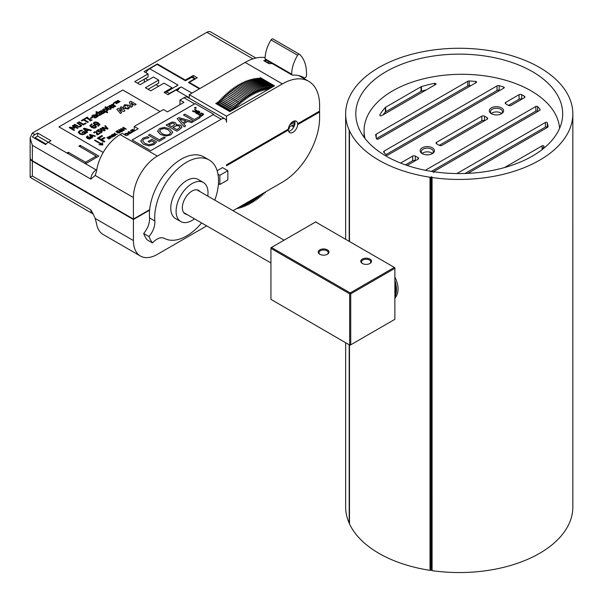 <?xml version="1.0" encoding="UTF-8"?>
<svg xmlns="http://www.w3.org/2000/svg" width="603" height="603" viewBox="0 0 603 603"><rect width="100%" height="100%" fill="white"/><g stroke="black" fill="none" stroke-linecap="round" stroke-linejoin="round"><path stroke-width="0.9" d="M186.945 214.472A13.545 7.816 -60 0 1 185.166 213.884A13.545 7.816 -60 0 1 185.166 198.244A13.545 7.816 -60 0 1 198.711 190.427A13.545 7.816 -60 0 1 200.106 191.671M194.49 218.829A22.567 13.032 -60 0 1 180.772 221.565A22.567 13.032 -60 0 1 177.681 218.316A22.567 13.032 -60 0 1 182.83 192.319A22.567 13.032 -60 0 1 203.347 182.475A22.567 13.032 -60 0 1 207.779 196.103M180.772 221.565L175.458 218.497A22.567 13.032 -60 0 1 172.36 215.241A22.567 13.032 -60 0 1 177.508 189.252A22.567 13.032 -60 0 1 198.025 179.4L203.347 182.475M201.628 222.952A45.135 26.057 120 0 1 164.378 238.358C160.828 236.798 156.855 238.321 152.469 242.919L147.147 239.843A56.795 32.796 120 0 1 143.672 233.512C147.81 228.454 149.763 223.261 149.536 217.932A45.135 26.057 120 0 1 167.664 170.559A45.135 26.057 120 0 1 203.867 156.923L209.188 159.991A45.135 26.057 120 0 0 172.986 173.634A45.135 26.057 120 0 0 154.85 221.007L149.536 217.932M214.789 200.151A45.135 26.057 120 0 0 209.188 159.991M154.85 221.007C155.077 226.336 153.124 231.529 148.994 236.587L143.672 233.512M148.994 236.587A56.795 32.796 120 0 0 152.469 242.919M217.148 170.709L222.53 167.604L227.844 170.672L219.869 175.285L219.869 184.495L227.844 179.89L227.844 170.672M218.437 183.666L219.869 184.495M217.992 174.199L219.869 175.285M319.077 111.706L319.605 112.007L297.663 124.678L297.663 124.218A6.58 3.799 -60 0 1 294.792 130.843A6.58 3.799 -60 0 1 289.719 132.607A6.58 3.799 -60 0 1 288.355 129.592A6.58 3.799 -60 0 1 291.226 122.967A6.58 3.799 -60 0 1 296.299 121.203A6.58 3.799 -60 0 1 297.663 124.218L297.663 123.758L319.605 111.088L319.605 105.404A52.657 30.406 -60 0 0 308.698 81.299L298.915 75.654M288.671 131.356A6.58 3.799 120 0 0 295.003 122.68A6.58 3.799 120 0 0 294.694 120.924M290.442 123.909L292.244 122.869L292.244 122.047M293.932 121.105L293.932 125.997L292.772 126.668L292.244 125.356M289.779 124.904L292.772 123.17L292.772 121.678M292.244 122.869L292.772 123.17M292.772 126.668L292.772 125.047L289.259 127.075L289.259 128.695L288.37 129.208M255.891 58.031L210.643 31.914A7.522 4.342 120 0 0 206.882 32.283L32.351 133.059L30.15 137.929L30.15 177.327L93.201 214.02L90.872 209.836A7.522 4.342 120 0 0 92.425 213.281M213.213 114.623L150.712 150.712L132.095 139.964L194.596 103.874A7.522 4.342 -60 0 1 195.131 103.603L213.748 114.351A7.522 4.342 120 0 0 213.213 114.623L221.195 119.236A7.522 4.342 -60 0 1 224.957 118.859A7.522 4.342 -60 0 1 226.517 122.303L226.517 116.16L189.274 94.663L245.135 62.41A52.657 30.406 -60 0 1 265.124 57.594M226.517 116.16L282.37 83.907A52.657 30.406 -60 0 1 308.698 81.299M272.074 63.481A52.657 30.406 120 0 0 269.601 63.647A52.657 30.406 120 0 0 269.594 63.647A52.657 30.406 120 0 0 269.074 63.714L263.752 60.639A52.657 30.406 -60 0 1 264.272 60.571L269.594 63.647M264.287 60.571A52.657 30.406 -60 0 1 266.752 60.413M206.701 225.884L157.368 254.368A33.851 19.545 -60 0 1 140.439 256.041L103.203 234.544A33.851 19.545 120 0 1 96.54 223.57L95.184 218.467L93.201 214.02M90.872 209.836L32.351 176.053L30.15 177.327M177.403 90.88A7.522 4.342 -60 0 1 181.164 86.907L169.33 93.435L166.669 91.897A1.884 1.085 120 0 0 165.554 93.246M188.611 82.302L194.596 78.842A1.884 1.085 -60 0 1 195.538 78.752A1.884 1.085 -60 0 1 195.545 78.759M199.389 88.829L188.611 82.603M145.888 72.684A7.522 4.342 -60 0 1 149.65 68.712L157.097 64.408L185.423 80.764L191.935 77.305L194.596 78.842M166.669 91.897L177.975 85.061A7.522 4.342 120 0 0 176.317 86.327M144.328 82.227L144.328 79.151M195.538 78.752L192.877 77.214A1.884 1.085 120 0 0 191.935 77.305M168.38 94.445A1.884 1.085 -60 0 1 169.33 93.435M189.274 97.731L175.978 90.058L168.003 94.663L164.008 92.357L171.991 87.752L164.008 83.146L150.712 90.827L145.391 87.752L158.695 80.071L153.373 77.003L140.077 84.684L134.755 81.609L148.052 73.928L144.064 71.629L157.36 63.948L185.287 80.071L193.269 75.465L197.256 77.772L189.282 82.377L199.917 88.52M171.991 87.752L171.991 88.829M189.282 82.377L189.282 82.988M193.269 75.465L193.269 77.44M185.287 80.071L185.287 80.689M157.36 63.948L157.36 64.566M148.052 73.928L148.052 77.003L137.416 83.146M158.695 80.071L158.695 83.146L148.052 89.289M31.303 159.938L30.565 159.049A7.522 4.342 -0 0 0 32.351 160.7L133.421 219.047L149.634 209.693M268.169 62.81L268.659 61.551A1.884 1.085 120 0 0 268.674 61.521M292.086 75.036A1.884 1.085 -60 0 0 292.478 75.119A53.411 30.836 -60 0 1 303.754 77.576A53.411 30.836 -60 0 1 304.206 77.847A1.884 1.085 -60 0 1 304.206 77.847L304.221 77.855A1.884 1.085 -60 0 0 305.638 77.38A1.884 1.085 -60 0 0 306.49 75.526A46.921 27.09 120 0 0 299.578 54.345A1.884 1.085 120 0 0 299.472 54.262A1.884 1.085 120 0 0 297.641 55.265A25.401 14.66 120 0 0 291.694 74.177L265.094 58.823A1.884 1.085 120 0 0 265.486 59.682L292.086 75.036A1.884 1.085 -60 0 1 291.694 74.177M265.094 58.823A25.401 14.66 -60 0 1 271.041 39.904A1.884 1.085 -60 0 1 272.873 38.909A1.884 1.085 -60 0 1 272.986 38.991L299.344 54.21M233.029 210.681L282.37 182.189A52.657 30.406 -60 0 0 319.605 117.691L319.605 112.007M149.589 210.176L133.421 219.507L32.351 161.159A7.522 4.342 180 0 1 30.565 159.509M319.077 111.397L319.077 112.007L297.663 124.376M288.091 129.291L288.091 129.901L226.517 165.456M288.355 130.052L226.517 165.757L226.517 164.838L288.355 129.132L288.091 129.901M261.672 78.661L261.438 79.287M260.813 78.933L260.813 78.171L274.116 86.063M140.439 256.041A33.851 19.545 -60 0 1 133.429 240.552L133.421 219.507M189.274 94.663L189.274 98.259M259.546 78.202L260.413 77.697L274.516 85.837L229.849 111.623L215.753 103.49L218.271 102.035M218.55 101.869L219.718 101.198M220.366 100.822L221.128 100.384M222.1 99.819L222.507 99.585M258.906 78.571L259.433 78.262M260.413 78.699L260.413 77.697M66.933 153.019L68.26 152.25L85.551 162.23L96.186 156.087L78.903 146.107L80.229 145.338L98.847 156.087L85.551 163.767L48.315 142.27A7.522 4.342 120 0 0 45.655 144.63L32.351 136.949A7.522 4.342 -60 0 1 35.012 134.59L37.672 133.059L50.969 140.733L48.315 142.27L37.672 136.127L35.012 137.665L35.042 138.502M179.965 104.643L179.965 100.038L183.96 102.344L167.468 111.864L163.481 109.558L134.22 126.449L138.208 128.756L126.238 135.667L122.251 133.361L120.125 134.59A33.851 19.545 120 0 0 96.54 171.131L95.214 175.42M224.957 118.859L187.721 97.362A7.522 4.342 120 0 0 183.96 97.731L179.965 100.038M103.196 152.461L58.951 126.879L103.211 152.438M96.789 169.564L96.186 169.91A7.522 4.342 120 0 0 90.865 179.121L95.176 175.473L133.421 197.55A33.851 19.545 -60 0 1 157.36 156.087L120.125 134.59M132.117 139.979L195.131 103.603M196.043 107.424L196.043 108.246L196.043 107.455L196.043 108.246L194.671 108.246L194.671 107.424L196.043 107.424L196.043 108.216L194.671 108.216L194.671 107.424M202.231 113.296L199.239 115.052L198.734 114.758L199.178 114.472L197.663 114.095L198.191 113.794L199.601 114.231L201.726 113.002L202.231 113.296L199.239 115.022L198.734 114.728M199.178 114.502L197.663 114.095M200.294 117.555L194.128 121.143L183.485 115L184.902 114.155L194.279 119.567L199.035 116.824L200.294 117.555L194.128 121.113L183.485 114.969M185.634 126.012L184.201 126.871L177.154 118.625L178.895 117.623L193.118 121.693L191.626 122.552L187.684 121.399L183.629 123.743L185.634 126.012L184.201 126.841L177.154 118.625M193.118 121.693L191.626 122.59L187.684 121.429L183.644 123.758M165.26 137.778L159.102 141.366L148.459 135.193L149.876 134.379L159.252 139.798L164.001 137.054L165.26 137.778L159.102 141.336L148.459 135.193M154.549 142.406L151.813 140.823L149.348 142.248L148.104 141.532L151.971 139.27L156.614 141.954L153.991 144.554L148.933 145.873L143.401 144.283L140.748 141.012M156.614 141.984L153.991 144.524L148.933 145.843L143.401 144.253L140.748 141.11L142.964 138.147L147.366 136.662L149.069 137.68L144.027 138.976L142.677 140.778L144.826 143.371L149.031 144.675L152.717 143.846L154.564 142.383L151.813 140.793L149.348 142.218L148.104 141.501M172.692 132.328L170.694 134.899L165.817 136.044L160.451 134.416L157.609 131.115L159.607 128.499L164.476 127.354L169.858 128.982L172.677 132.087M172.677 132.117L170.694 134.929L165.817 136.074L160.451 134.446L157.624 131.341M181.978 127.158L179.784 129.426L176.732 131.19L166.089 125.017L172.134 122.025L175.202 122.522L176.219 123.932L176.038 124.723L180.681 125.107L181.978 127.127L179.784 129.396L176.732 131.16L166.089 125.017M176.219 123.932L176.001 124.708M203.626 114.314L203.219 113.794L203.113 114.864L201.379 116.258L199.676 116.296L200.535 115.768L199.608 115.233L200.95 115.535L202.887 114.329L202.126 113.786L203.219 113.794M203.219 113.831L203.113 114.894L201.485 115.836M201.794 116.017L199.676 116.266M200.505 115.791L199.608 115.233M199.638 111.728L200.015 112.256L199.601 112.806L198.176 112.995L196.616 112.354L196.269 112.791M197.807 113.53L196.239 113.409L195.56 112.753L196.028 112.075L198.078 110.899L199.638 111.698L200.015 112.226L199.601 112.776L196.518 112.384L196.269 112.761L197.807 113.53L197.294 113.824L195.56 112.723L196.028 112.075M196.872 110.598L196.088 111.495L194.535 111.947L193.118 111.6L192.463 110.96L193.028 110.598L193.571 111.321L195.568 111.171L195.817 110.017L194.565 109.746L195.131 109.392L196.872 110.568L196.088 111.465L194.535 111.917L192.463 110.929M196.171 110.492L194.565 109.716M32.351 160.7L32.351 145.338L30.15 137.929M37.672 133.059L37.672 136.127L48.315 142.27M96.186 157.624L96.186 156.087M46.122 144.079L35.012 137.665M221.195 119.236L157.36 156.087M133.421 219.047L133.421 197.55M196.171 110.477L195.817 110.055M199.043 112.527L198.99 111.894L197.844 111.645L198.99 111.864L199.043 112.497L197.015 112.09L197.844 111.615L197.045 112.105M198.99 111.894L199.043 112.497M199.638 111.698L200.015 112.226M202.653 114.012L202.126 113.786M172.27 123.193L173.928 123.487L172.27 123.193L168.734 124.911L172.27 123.155M174.704 124.655L173.928 123.517L174.704 124.625L171.825 126.69L168.712 124.896M180.093 127.029L179.264 126.019L176.747 125.53L179.264 125.989L180.048 127.331L176.935 129.645L173.001 127.376L176.747 125.53M176.747 125.567L173.031 127.391M159.584 131.205L160.843 129.2L164.295 128.477L168.38 129.833L170.747 132.502L169.481 134.19C167.378 135.351 164.86 135.147 161.928 133.565L159.546 130.866M170.747 132.517L168.38 129.864L164.295 128.514L160.843 129.23L159.584 131.235M149.069 137.65L144.027 138.946L142.677 140.763M186.056 120.947L179.475 119.025M179.438 118.979L186.093 120.924L182.807 122.824L179.438 118.979M194.784 108.148L194.784 107.485L195.93 107.485L195.93 108.148L194.784 108.148L194.784 107.485L194.784 108.178M195.93 107.522L195.93 108.148L195.93 107.522L194.784 107.515M195.636 108.02L194.98 107.59L195.636 107.982M195.832 107.711L195.003 108.058L194.98 107.59M195.003 108.058L194.98 107.62L195.003 108.058M133.866 130.21L134.265 129.524L133.866 130.21L132.441 129.389L131.951 129.668L134.22 130.979M133.866 130.24L134.265 129.562L133.866 130.24M134.22 131.009L131.951 129.698M127.55 135.117L127.218 133.655L125.771 133.685L125.793 134.597L125.236 134.861L124.768 134.198L125.379 133.444L127.73 133.369L128.213 135.004M127.55 135.147L127.218 133.685L125.771 133.685L125.793 134.627L125.236 134.861M127.58 134.891L127.61 134.454M125.236 134.891L124.768 134.228M125.771 133.715L125.793 134.627M124.248 130.301L123.841 130.565L120.653 128.688L125.266 128.914L122.763 127.474L123.163 127.241L126.359 129.08L121.738 128.854L124.248 130.301L123.841 130.534L120.653 128.688M126.359 129.08L121.806 128.891M125.198 128.906L122.763 127.474M121.979 131.296L120.035 130.911L119.364 129.796L121.309 130.18L122.19 130.994M121.979 131.326L121.309 130.21L119.364 129.826L119.16 130.203M119.635 131.145L119.047 129.6L121.716 129.947L122.303 131.484L121.248 131.71L119.635 131.175L119.047 129.63M118.648 130.12L119.047 129.6M122.703 130.964L121.248 131.74L119.635 131.175M122.703 130.994L122.303 131.514M115.105 135.577L114.758 134.394L112.859 134.205L114.66 134.085L114.427 133.293L114.902 133.022L115.226 134.115L117.268 134.326L115.309 134.431L115.58 135.306L115.105 135.607L114.758 134.394M115.58 135.306L115.105 135.607M117.268 134.326L115.324 134.461M114.66 134.115L114.427 133.293M114.758 134.424L112.859 134.205M113.387 136.308L113.349 135.449L112.716 135.818L113.206 135.336L113.673 135.683L113.387 136.278L112.557 136.331L112.716 135.788L112.557 136.331M112.716 135.818L112.557 136.361M113.673 135.713L113.387 136.278M112.897 135.185L111.766 135.178L111.171 135.969L111.502 134.929L112.889 134.718L114.887 135.705L113.598 136.504L112.143 136.579L112.799 135.095L111.766 135.147L111.171 135.939L110.944 135.569M111.766 135.178L111.608 135.781M114.887 135.705L113.598 136.534L112.143 136.61L112.045 135.871M111.171 135.969L110.944 135.585M112.143 136.61L112.045 135.909L112.143 136.61M103.965 142.007L97.317 138.17L101.809 135.577L102.593 136.029L98.982 138.117L101.04 139.301L104.161 137.499L104.945 137.951L101.824 139.753L104.847 141.501L103.965 142.037L97.317 138.17M104.847 141.532L103.965 142.037M104.945 137.951L101.854 139.775M102.593 136.029L99.013 138.132M105.389 125.665L108.005 128.756L107.432 129.087L102.073 127.58L102.638 127.248L107.063 128.522L104.854 125.974L105.389 125.665M102.073 127.58L107.432 129.117L108.005 128.756M104.854 126.004L107.025 128.514M103.324 129.155L104.402 129.939L104.229 130.527L103.203 130.625L100.784 129.223L100.965 128.635L101.96 128.537L103.324 129.155M104.229 130.557L104.402 129.969L101.96 128.567L100.965 128.665L100.784 129.253M100.784 129.223L100.965 128.635M104.402 129.969L104.229 130.527M103.867 128.846L105.178 130.142L104.673 130.783L101.319 130.316L100.015 129.019L100.52 128.379L103.867 128.846M105.178 130.142L104.673 130.813L101.319 130.354L100.015 129.019M97.452 133.127L97.43 134.333L99.389 133.203L99.849 133.467L97.392 134.884L96.827 134.559L96.194 132.17L94.844 132.185L94.211 132.954L93.638 132.622L94.422 131.899L96.714 131.846L97.467 133.542M99.849 133.467L97.392 134.921L96.827 134.59L96.194 132.2L94.407 132.585M97.452 133.157L97.43 134.363M94.407 132.615L93.638 132.622M96.827 134.59L96.827 133.482M92.741 135.758L90.322 135.057M90.284 135.012L92.779 135.743L91.55 136.451L90.284 135.012M92.606 137.65L92.071 137.989L89.425 134.876L90.081 134.499L95.417 136.029L93.375 135.916L91.852 136.798L92.606 137.65L92.071 137.959L89.425 134.876M95.417 136.029L94.852 136.384L93.375 135.946L91.875 136.821M90.299 138.607L90.103 137.657L89.138 137.386L90.103 137.627L90.299 138.577L87.993 138.14L89.138 137.386M89.138 137.416L87.993 138.17M90.103 137.657L90.299 138.577M90.623 137.303L91.249 138.147L89.493 139.157L87.578 138.532L86.319 137.115L87.563 135.931L88.076 136.233L86.975 137.085L87.608 137.914L89.169 136.964L90.623 137.303M91.249 138.095L89.493 139.127L87.578 138.562L86.342 137.318M88.076 136.233L86.975 137.1M132.788 103.904L131.695 104.53L131.085 102.857L132.788 103.904L131.1 102.894M131.092 107.251L129.374 102.103L130.828 101.259L136.142 104.334L134.771 105.126L133.723 104.477L132.042 105.45L132.426 106.482L131.092 107.281L129.374 102.103M132.426 106.482L131.092 107.281M136.142 104.334L134.771 105.163L133.723 104.507L132.049 105.472M128.273 107.394L127.738 106.151L126.479 105.276L127.738 106.12L128.273 107.364L127.708 108.178L126.6 108.344L125.341 107.5L124.806 106.226L125.371 105.442L126.479 105.276M126.479 105.306L125.371 105.472L124.806 106.347M129.117 105.321L129.811 106.919L128.364 108.955L123.962 108.299L123.276 106.693L124.708 104.666L129.117 105.321M129.811 106.95L128.364 108.985L123.962 108.329L123.276 106.723M84.895 134.047L82.362 134.703L79.596 133.911L78.269 132.276L79.377 130.859L81.578 130.12L82.43 130.61L79.905 131.258L79.234 132.17L80.312 133.474L82.407 134.122L84.254 133.708L85.174 132.977L83.802 132.185L82.566 132.894L81.948 132.532L83.877 131.424L86.199 132.766L84.895 134.077L82.362 134.74L79.596 133.941L78.269 132.291M86.199 132.766L84.895 134.077M85.159 132.999L83.802 132.215L82.566 132.924L81.948 132.532M82.43 130.64L79.905 131.288L79.234 132.185M118.301 102.714L115.738 101.628L116.281 101.319L118.618 102.013L117.389 100.678L117.924 100.369L120.14 101.651L117.939 100.776L119.228 102.178L118.897 102.374L116.409 101.628L117.954 102.909L115.738 101.628M119.228 102.178L116.522 101.688M120.14 101.651L118 100.837M118.572 102.005L117.389 100.678M111.186 108.834L110.613 109.309L108.389 109.211L105.495 108.005L105.902 107.771L104.869 107.176L105.472 106.829L106.505 107.424L107.62 106.776L108.118 107.07L107.01 107.711L109.505 109.053L110.635 108.517L111.186 108.834L110.613 109.279L108.389 109.241L105.495 108.005M108.118 107.07L107.032 107.726M105.872 107.786L104.869 107.176M104.251 109.271L106.377 109.535L106.739 110.892L105.751 111.231L103.708 110.055L104.251 109.271L103.708 110.085M106.739 110.922L106.377 109.565L104.251 109.301M107.138 110.372L106.739 110.892M106.935 109.135L107.952 110.357L106.241 111.517L107.749 112.384L107.138 112.731L102.224 109.897L103.203 109.761L103.829 108.849L106.935 109.135M107.952 110.357L106.241 111.547M107.749 112.384L107.138 112.761L102.224 109.897M103.475 112.324L102.48 111.721L103.475 112.301L102.955 113.093L101.643 113.13L101.553 112.429L102.48 111.721M102.48 111.751L101.553 112.459L101.643 113.16M101.643 113.13L101.553 112.459M103.98 112.588L103.294 113.537L102.201 113.801L101.063 113.515L100.671 112.527L101.884 111.374L101.093 111.208L99.495 112.271L98.877 111.917L101.168 110.718L104.967 112.459L103.852 113.017M104.967 112.459L103.98 112.618M98.877 111.947L99.495 112.271M101.975 111.457L101.093 111.238L99.495 112.301M103.852 113.047L102.201 113.831L101.063 113.545L100.671 112.557M100 114.344L97.927 113.115L100.008 114.314L99.472 115.083L97.317 114.819L96.955 113.462L97.927 113.115M97.927 113.145L96.555 113.99M96.555 113.975L96.955 113.462M101.485 114.472L98.462 115.806L96.706 115.218L95.734 114.133L96.299 113.198L97.43 112.829L95.877 111.932L96.48 111.585L101.485 114.472L98.462 115.776L96.706 115.188L95.734 114.02M97.384 112.836L95.877 111.932M96.382 116.424L95.387 115.821L96.382 116.394L95.854 117.193L94.55 117.223L94.452 116.53L95.387 115.821M95.387 115.851L94.452 116.56L94.55 117.253M94.55 117.223L94.452 116.56M96.887 116.688L96.201 117.638L93.97 117.608L93.571 116.62L94.905 115.542L94 115.301L92.402 116.371L91.784 116.01L92.719 115.286L94.068 114.811L95.417 115.135L97.874 116.56L95.108 117.902M97.874 116.56L96.887 116.718M94.875 115.557L94 115.331L92.402 116.402L91.784 116.01M95.108 117.932L93.97 117.638L93.571 116.658M92.131 119.899L90.277 120.939L89.787 120.66L90.397 120.306L86.591 118.105L85.98 118.459L85.49 118.173L87.345 117.103L87.834 117.389L87.224 117.736L91.038 119.937L92.131 119.869L90.277 120.939M87.834 117.389L87.254 117.751M85.49 118.203L85.98 118.459M90.375 120.321L86.591 118.135L85.98 118.489M89.787 120.69L90.277 120.969M86.116 123.344L83.342 124.942L78.556 122.175L79.197 121.814L83.418 124.248L85.551 123.012L86.116 123.374L83.342 124.942M83.342 124.972L78.556 122.175M78.058 127.994L77.418 128.364L73.295 125.982L74.855 128.326L70.423 127.64L74.546 130.022L73.95 130.369L69.164 127.602L70.031 127.097L73.898 127.949L72.383 125.741L73.272 125.236L78.058 127.994L77.418 128.364M73.868 127.942L72.383 125.741M74.546 130.022L73.95 130.399L69.164 127.602M74.855 128.326L70.506 127.693M77.418 128.394L73.332 126.035M80.802 126.532L79.083 127.007L74.184 124.708L74.817 124.339L78.978 126.502L80.259 126.215L80.757 125.477L77.011 123.072L77.644 122.703L81.631 125.537L80.802 126.562L79.083 127.037L74.184 124.708M80.757 125.507L77.011 123.072M81.631 125.567L80.802 126.562M87.737 122.409L83.516 119.967L81.91 120.894L81.345 120.57L85.189 118.346L85.762 118.678L84.149 119.605L88.377 122.04L87.737 122.439L83.516 119.967M88.377 122.04L87.737 122.439M85.762 118.678L84.179 119.62M83.516 120.005L81.91 120.932L81.345 120.57M92.734 117.442L90.925 118.482L90.337 118.15L92.153 117.103L92.734 117.472L90.925 118.482M90.925 118.512L90.337 118.15M111.728 106.053L110.801 105.721L111.728 106.022L109.829 107.115L109.407 106.535L110.801 105.721M110.801 105.751L109.407 106.565M113.304 107.741L109.633 107.711L108.691 106.558L109.377 105.646L110.816 105.276L112.776 105.947L110.289 107.379L112.769 107.44L113.568 106.475L114.223 106.859L113.304 107.771L109.633 107.741L108.691 106.558M114.223 106.859L113.304 107.771M112.776 105.947L110.319 107.402M114.088 103.791L113.183 104.771L115.731 106.249L115.128 106.595L111.532 104.523L112.671 104.477L113.454 103.43L114.088 103.822L113.183 104.801M115.731 106.249L115.128 106.625L111.532 104.523M116.613 103.686L114.728 102.593L113.681 102.819L115.497 101.771L115.098 102.382L116.99 103.475L114.728 102.593M116.99 103.505L116.613 103.716M115.821 101.96L115.128 102.397M114.728 102.623L113.681 102.819M87.782 129.849L84.526 128.899M84.488 128.854L87.812 129.826L86.169 130.776L84.488 128.854M86.87 132.788L83.342 128.68L84.216 128.175L91.324 130.21L90.586 130.64L88.611 130.06L86.583 131.235L87.586 132.374L86.87 132.818L83.342 128.68M87.586 132.374L86.87 132.818M91.324 130.21L90.586 130.67L88.611 130.09L86.598 131.25M95.176 127.482L94.912 126.215L93.623 125.861L94.912 126.185L95.176 127.452L94.204 127.655L92.101 126.864L93.623 125.861L92.101 126.894M95.568 126.924L95.176 127.452M94.098 128.213L91.543 127.421L89.9 125.771L91.52 123.924L92.206 124.324L90.744 125.462L91.588 126.57L93.669 125.303L95.606 125.748L96.442 126.871L95.749 127.821L94.098 128.213L91.543 127.391L89.862 125.514M96.442 126.811L95.749 127.783L94.098 128.183M92.206 124.324L90.744 125.477M97.724 123.314L95.621 122.484L97.724 123.283L96.201 124.286L94.912 123.962L94.648 122.695L95.621 122.484M95.621 122.515L94.256 123.223M94.256 123.208L94.648 122.695M99.925 124.384L98.304 126.215L97.618 125.823L99.096 124.685L98.236 123.577L96.156 124.844L94.219 124.391L93.382 123.366L94.076 122.356L95.734 121.949L98.281 122.756L99.962 124.685M93.382 123.366L94.219 124.422L96.156 124.874L97.498 124.437M99.096 124.7L98.236 123.577M98.236 123.607L97.498 124.467M97.618 125.854L98.304 126.215M99.925 124.414L98.304 126.246M124.949 110.801L123.66 111.54L119.16 109.859L121.61 112.723L120.389 113.432L116.876 109.316L118.52 108.367L122.228 109.746L120.216 107.387L121.437 106.686L124.949 110.831L123.66 111.57L119.198 109.904M122.19 109.731L120.216 107.387M116.876 109.347L120.389 113.432M121.61 112.723L120.389 113.462M101.538 131.032L102.148 131.853L100.286 133.082L99.721 132.728L101.1 132.306L101.44 131.838L100.987 131.341L100.188 131.137L98.658 131.921L96.601 130.738L98.794 129.472L99.261 129.743L97.588 130.708L98.651 131.326L100.166 130.708L101.538 131.032M101.44 131.869L101.1 132.336L101.44 131.838L100.188 131.137L98.658 131.951L96.601 130.738M102.148 131.786L101.56 132.577L99.721 132.728M99.261 129.773L97.611 130.723M102.548 143.461L102.706 144.984L99.322 144.773L101.266 144.275L94.581 140.416L95.04 140.152L101.726 144.011L102.231 142.685L102.548 143.446M102.917 144.863L98.975 144.569M101.221 144.275L94.581 140.416M109.173 138.999L106.859 137.665L108.924 136.889L109.233 136.24L110.726 136.278L112.309 137.19L109.482 136.489L109.595 137.205L110.944 137.981L110.553 138.208L108.118 137.273L108.367 138.079L109.565 138.773L109.173 139.029L106.859 137.665M110.944 137.981L108.118 137.273L108.367 138.079M109.482 136.489L109.595 137.205L109.482 136.489L110.462 136.572M108.924 136.889L109.233 136.24M107.538 137.65L107.862 137.032M109.565 138.773L109.173 139.029M108.118 137.303L108.367 138.11M112.309 137.19L110.462 136.61M108.924 136.919L109.233 136.27L108.924 136.919M107.538 137.68L107.862 137.062L107.538 137.68M120.261 132.215L119.809 132.924L117.894 132.999L119.484 132.735L119.379 131.899L117.977 131.876L117.291 132.57L115.957 131.446L117.547 130.534L117.917 130.745L116.643 131.484L117.329 132.08L117.736 131.612L119.763 131.635L120.268 132.321M119.484 132.773L119.379 131.929L117.977 131.876L117.291 132.6L115.957 131.446M119.484 132.735L119.379 131.929M120.261 132.245L119.809 132.954L117.894 132.999M117.917 130.745L116.665 131.499M117.977 131.906L117.706 132.419M130.022 133.482L128.605 132.381L128.854 131.906L131.597 132.577M131.575 132.585L128.854 131.936L128.605 132.411L128.854 131.936M129.517 133.776L127.957 132.321L128.462 131.673L132.102 132.283M129.487 133.791L127.957 132.351M130.557 130.474L132.871 131.838L130.557 130.474L131.092 130.173L133.429 131.522M160.051 111.54L122.786 90.028L58.951 126.879M85.551 162.23L85.551 163.767L96.186 169.91A7.522 4.342 60 0 0 96.684 170.167M68.26 152.25L68.26 153.788M80.229 145.338L80.229 146.876M134.22 131.062L134.22 126.449M422.688 153.871A6.015 3.475 180 0 1 421.286 151.639A6.015 3.475 180 0 1 427.308 148.165A6.015 3.475 180 0 1 433.323 151.639A6.015 3.475 180 0 1 431.929 153.871M422.251 153.637L422.251 153.637A7.146 4.123 -0 0 0 432.359 153.637A7.146 4.123 -0 0 0 432.359 147.803A7.146 4.123 -0 0 0 422.251 147.803A7.146 4.123 -0 0 0 422.251 153.637M365.003 138.486A97.799 56.463 180 0 1 364.084 130.761A97.799 56.463 180 0 1 459.788 74.305A97.799 56.463 180 0 1 559.592 128.341M501.515 107.877A7.146 4.123 -0 0 0 491.407 107.877A7.146 4.123 -0 0 0 491.407 113.711A7.146 4.123 -0 0 0 501.515 113.711A7.146 4.123 -0 0 0 501.515 107.877M436.617 142.278L481.827 116.168L481.835 120.773A1.884 1.085 180 0 1 484.488 120.773L484.488 116.168L487.149 117.706L487.149 119.236L441.931 145.346A1.884 1.085 -0 0 1 439.278 145.346L436.617 143.808L436.617 142.278A1.884 1.085 -0 0 0 436.067 143.039A1.884 1.085 -0 0 0 436.617 143.808M484.488 116.168A1.884 1.085 -0 0 0 481.827 116.168M487.149 119.236A1.884 1.085 -0 0 0 487.699 118.474A1.884 1.085 -0 0 0 487.149 117.706M400.618 163.059L412.678 156.094L412.678 160.7A1.884 1.085 180 0 1 415.339 160.7L415.339 156.094L418 157.632L418 159.169L407.123 165.448M415.339 156.094A1.884 1.085 -0 0 0 412.678 156.094M418 159.169A1.884 1.085 -0 0 0 418.55 158.401A1.884 1.085 -0 0 0 418 157.632M519.055 99.284L508.427 105.419L505.766 103.882L505.766 102.344L519.055 94.679L519.055 99.284A1.884 1.085 180 0 1 521.685 99.269L521.685 94.656A1.884 1.085 -0 0 0 519.055 94.679M521.685 94.656A86.515 49.951 180 0 1 524.399 96.231L524.399 97.731M508.427 105.419A1.884 1.085 -0 0 0 511.088 105.419L524.369 97.746A1.884 1.085 -0 0 0 524.927 96.977A1.884 1.085 -0 0 0 524.399 96.231M505.766 102.344A1.884 1.085 -0 0 0 505.216 103.113A1.884 1.085 -0 0 0 505.766 103.882M499.163 85.686A86.515 49.951 180 0 1 503.678 87.02A1.131 0.648 -0 0 1 504.259 87.593A1.131 0.648 -0 0 1 503.927 88.053L387.917 155.031A1.131 0.648 -0 0 1 386.131 154.888A86.515 49.951 180 0 1 383.817 152.288A1.884 1.085 -0 0 1 383.629 151.82A1.884 1.085 -0 0 1 384.186 151.052L497.03 85.897L497.03 90.503A1.884 1.085 180 0 1 499.163 90.292L499.163 85.686A1.884 1.085 -0 0 0 497.03 85.897M469.24 80.99A86.515 49.951 180 0 1 475.616 81.443A1.131 0.648 -0 0 1 476.566 82.083A1.131 0.648 -0 0 1 476.234 82.543L378.375 139.044A1.131 0.648 -0 0 1 377.229 139.203A1.131 0.648 -0 0 1 376.468 138.69A86.515 49.951 180 0 1 375.684 135.004A1.884 1.085 -0 0 1 375.677 134.914A1.884 1.085 -0 0 1 376.227 134.145L467.747 81.299L467.747 85.905A1.884 1.085 180 0 1 469.24 85.596L469.24 80.99A1.884 1.085 -0 0 0 467.747 81.299M379.8 115.392L379.8 114.977A86.515 49.951 180 0 1 385.392 107.424L385.392 112.03A1.884 1.085 180 0 1 385.724 111.766L385.724 107.161A1.884 1.085 -0 0 0 385.392 107.424M385.724 107.161L421.015 86.787L421.015 91.392A1.884 1.085 180 0 1 421.459 91.204L421.459 86.598A1.884 1.085 -0 0 0 421.015 86.787M421.459 86.598A86.515 49.951 180 0 1 434.552 83.365L434.552 85.113M379.8 114.977A1.131 0.648 -0 0 0 379.739 115.188A1.131 0.648 -0 0 0 380.44 115.784A1.131 0.648 -0 0 0 381.669 115.648L435.705 84.443A1.131 0.648 -0 0 0 436.037 83.983A1.131 0.648 -0 0 0 434.552 83.365M425.341 170.28L535.848 106.482L535.848 111.088A1.131 0.648 180 0 1 537.635 111.231L537.635 106.625A1.131 0.648 -0 0 0 535.848 106.482M537.635 106.625A86.515 49.951 180 0 1 539.949 109.226L539.949 110.161M433.195 171.893L539.579 110.462A1.884 1.085 -0 0 0 540.13 109.693A1.884 1.085 -0 0 0 539.949 109.226M456.893 173.566L545.391 122.469L545.391 127.075A1.131 0.648 180 0 1 546.537 126.916A1.131 0.648 180 0 1 547.298 127.437L547.298 122.824A1.131 0.648 -0 0 0 546.529 122.311A1.131 0.648 -0 0 0 545.391 122.469M547.298 122.824A86.515 49.951 180 0 1 548.082 126.509L548.082 126.69M467.868 173.37L547.539 127.369A1.884 1.085 -0 0 0 548.089 126.6A1.884 1.085 -0 0 0 548.082 126.509M504.568 167.536L542.097 145.866L542.097 149.469M541.878 149.77A86.515 49.951 180 0 0 543.966 146.537A1.131 0.648 -0 0 0 544.027 146.325A1.131 0.648 -0 0 0 543.326 145.73A1.131 0.648 -0 0 0 542.097 145.866M432.411 153.486A6.015 3.475 -0 0 0 422.206 153.486M491.837 113.944A6.015 3.475 180 0 1 490.443 111.713A6.015 3.475 180 0 1 494.159 108.502A6.015 3.475 180 0 1 500.716 109.256A6.015 3.475 180 0 1 502.48 111.713A6.015 3.475 180 0 1 501.078 113.944M501.56 113.56A6.015 3.475 -0 0 0 500.716 112.942A6.015 3.475 -0 0 0 491.355 113.56M412.678 160.7L405.457 164.875M481.835 120.773L439.278 145.346M421.015 91.392L385.724 111.766M497.03 90.503L385.912 154.654M467.747 85.905L376.445 138.622M385.392 112.03A86.515 49.951 -0 0 0 382.965 114.894M532.66 155.928L532.11 156.245M545.391 127.075L465.011 173.483M535.848 111.088L431.424 171.38M470.8 85.679A86.515 49.951 -0 0 0 469.24 85.596M499.766 90.458A86.515 49.951 -0 0 0 499.163 90.292M426.427 89.802A86.515 49.951 -0 0 0 421.459 91.204M364.144 137.356A97.799 56.463 180 0 1 364.084 135.366L364.084 130.761M358.981 128.552A0.754 0.437 180 0 1 358.83 128.936L358.943 128.974A0.754 0.437 180 0 1 359.29 129.23A103.437 59.72 -0 0 0 432.607 171.569A0.754 0.437 180 0 1 433.06 171.765L433.843 172.511A0.754 0.437 180 0 1 434.665 171.87A103.437 59.72 -0 0 0 562.682 113.854A103.437 59.72 -0 0 0 459.237 54.134A103.437 59.72 -0 0 0 355.8 113.861A103.437 59.72 -0 0 0 358.981 128.552M432.072 177.538A0.754 0.437 180 0 1 431.869 176.747L430.587 177.184A0.754 0.437 180 0 1 430.007 177.237A113.598 65.584 180 0 1 349.469 130.73A0.754 0.437 180 0 1 349.552 130.399L349.574 130.376A0.754 0.437 180 0 1 349.182 130.097A113.598 65.584 180 0 1 345.647 113.861A113.598 65.584 180 0 1 459.237 48.27A113.598 65.584 180 0 1 572.835 113.854A113.598 65.584 180 0 1 432.072 177.538L432.087 570.649A113.598 65.584 -0 0 0 572.85 506.965L572.835 113.854M431.499 177.116L431.514 570.227A0.754 0.437 -0 0 0 432.087 570.649M345.655 342.753L345.655 506.972A113.598 65.584 -0 0 0 349.197 523.208A0.754 0.437 -0 0 0 349.461 523.442M349.484 523.623A0.754 0.437 -0 0 0 349.484 523.841A113.598 65.584 -0 0 0 430.022 570.348A0.754 0.437 -0 0 0 430.602 570.295L431.514 569.978M394.875 277.026C399.148 285.769 399.148 292.87 394.882 298.327M394.882 296.917A24.075 13.899 -120 0 0 394.875 280.297M395.674 289.372A22.944 13.243 -120 0 0 395.674 289.071A22.944 13.243 -120 0 0 394.875 282.807M394.875 283.32A23.698 13.681 60 0 1 395.674 289.681A23.698 13.681 60 0 1 394.882 295.123M350.727 344.81L350.727 293.834L394.875 268.343L394.882 319.319L349.974 345.248L270.935 299.359L349.974 345.248M270.935 247.765L270.935 248.376L349.665 293.834L349.974 293.397L350.192 292.915L271.463 247.456L270.935 247.765M271.463 247.456L315.618 221.964L394.347 267.415L350.192 292.915M369.956 259.079A5.374 3.105 -0 0 0 362.35 259.079A5.374 3.105 -0 0 0 362.35 263.473A5.374 3.105 -0 0 0 369.956 263.473A5.374 3.105 -0 0 0 369.956 259.079M327.399 249.868A5.374 3.105 -0 0 0 319.794 249.868A5.374 3.105 -0 0 0 319.794 254.255A5.374 3.105 -0 0 0 327.399 254.255A5.374 3.105 -0 0 0 327.399 249.868M350.727 293.834L349.974 293.397M394.875 268.343L394.875 267.724M394.347 267.415L315.618 221.964M349.665 293.834L349.665 344.81M316.145 222.273L315.836 221.836M362.637 263.624A4.628 2.668 180 0 1 361.529 261.89A4.628 2.668 180 0 1 364.385 259.426A4.628 2.668 180 0 1 369.42 259.999A4.628 2.668 180 0 1 370.777 261.89A4.628 2.668 180 0 1 369.669 263.624M320.08 254.413A4.628 2.668 180 0 1 318.972 252.68A4.628 2.668 180 0 1 321.829 250.207A4.628 2.668 180 0 1 326.864 250.788A4.628 2.668 180 0 1 328.22 252.68A4.628 2.668 180 0 1 327.112 254.413M270.935 299.359L270.935 248.376M217.841 104.688L216.899 103.083L230.195 110.756A67.709 39.089 120 0 0 230.195 110.756L216.907 103.075A67.709 39.089 120 0 0 216.899 103.083L219.228 103.837L218.098 101.711A67.709 39.089 120 0 0 218.098 101.711L220.381 102.57L219.319 100.369L232.615 108.05A67.709 39.089 120 0 0 232.615 108.05L219.326 100.362A67.709 39.089 120 0 0 219.319 100.369M219.326 100.362L221.542 101.334L220.547 99.058A67.709 39.089 120 0 0 220.547 99.058L222.726 100.128L221.798 97.784L235.095 105.457A67.709 39.089 120 0 0 235.095 105.457L221.798 97.776A67.709 39.089 120 0 0 221.798 97.784M221.798 97.776L223.909 98.952L223.057 96.54L236.353 104.213L237.213 106.625L235.102 105.457L236.022 107.801L233.851 106.731A67.709 39.089 120 0 0 233.851 106.739L220.555 99.05L233.851 106.739L234.748 108.796M225.077 97.694L224.324 95.327L237.627 103.007L238.411 105.487L223.057 96.533A67.709 39.089 120 0 0 223.057 96.54M224.331 95.319A67.709 39.089 120 0 0 224.324 95.327L237.635 103A67.709 39.089 120 0 0 237.627 103.007L239.625 104.372L238.909 101.832A67.709 39.089 120 0 0 238.909 101.832L225.612 94.143A67.709 39.089 120 0 0 225.605 94.151L240.846 103.294L240.198 100.686L226.901 93.013A67.709 39.089 120 0 0 226.901 93.013L227.444 95.199M226.246 96.427L225.605 94.151M228.65 94.015L228.205 91.905L241.501 99.585A67.709 39.089 120 0 0 241.501 99.585L228.213 91.897A67.709 39.089 120 0 0 228.205 91.905M229.879 92.87L229.509 90.842A67.709 39.089 120 0 0 229.509 90.842L242.813 98.515A67.709 39.089 120 0 0 242.813 98.515L229.517 90.834M231.13 91.762L230.828 89.809A67.709 39.089 120 0 0 230.828 89.809L244.125 97.49A67.709 39.089 120 0 0 244.125 97.49L230.836 89.802M232.381 90.699L232.147 88.822A67.709 39.089 120 0 0 232.147 88.822L245.451 96.503L245.805 99.344L244.132 97.482L244.554 100.271L242.821 98.515L243.311 101.244L241.509 99.578L242.074 102.254L240.205 100.678A67.709 39.089 120 0 0 240.198 100.686M233.655 89.681L233.482 87.872L246.778 95.553A67.709 39.089 120 0 0 246.778 95.553L233.489 87.865A67.709 39.089 120 0 0 233.482 87.872M234.929 88.701L234.808 86.96L248.112 94.641L248.315 97.588L246.785 95.545L247.057 98.447L245.459 96.495A67.709 39.089 120 0 0 245.451 96.503M236.218 87.767L236.142 86.093L249.446 93.774L249.574 96.766L248.119 94.633L234.816 86.96A67.709 39.089 120 0 0 234.808 86.96M236.15 86.093A67.709 39.089 120 0 0 236.142 86.093L249.454 93.767A67.709 39.089 120 0 0 249.446 93.774L250.833 95.99L250.78 92.952A67.709 39.089 120 0 0 250.78 92.952L237.484 85.264A67.709 39.089 120 0 0 237.484 85.272L250.78 92.952L252.099 95.251L252.114 92.169L238.818 84.488A67.709 39.089 120 0 0 238.818 84.488L238.811 86.033M237.507 86.877L237.484 85.272M240.107 85.227L240.152 83.749A67.709 39.089 120 0 0 240.152 83.749L253.456 91.43A67.709 39.089 120 0 0 253.456 91.43L240.16 83.742M241.411 84.473L241.486 83.056A67.709 39.089 120 0 0 241.486 83.056L254.79 90.729A67.709 39.089 120 0 0 254.79 90.729L241.494 83.048M242.723 83.757L242.821 82.4A67.709 39.089 120 0 0 242.821 82.4L256.124 90.081L242.828 82.4M244.027 83.093L244.155 81.797L257.451 89.47A67.709 39.089 120 0 0 257.451 89.47L244.162 81.789A67.709 39.089 120 0 0 244.155 81.797M245.331 82.468L245.474 81.232L258.777 88.912L258.386 92.176L257.458 89.47L257.134 92.704L256.124 90.081L255.883 93.277L254.798 90.729L254.624 93.895L253.456 91.422L253.358 94.55L252.122 92.161A67.709 39.089 120 0 0 252.114 92.169M246.635 81.895L246.793 80.719L260.097 88.4L259.637 91.686L258.785 88.912L245.481 81.232A67.709 39.089 120 0 0 245.474 81.232M247.931 81.367L248.112 80.252L261.408 87.925L260.873 91.249L260.104 88.392L246.8 80.719A67.709 39.089 120 0 0 246.793 80.719M249.22 80.885L249.416 79.83L262.712 87.503L262.109 90.849L261.416 87.925A67.709 39.089 120 0 0 261.408 87.925L248.119 80.252A67.709 39.089 120 0 0 248.112 80.252M249.423 79.83A67.709 39.089 120 0 0 249.416 79.83L262.72 87.503A67.709 39.089 120 0 0 262.712 87.503L263.33 90.495L264.008 87.133A67.709 39.089 120 0 0 264.008 87.133L250.72 79.453A67.709 39.089 120 0 0 250.712 79.453L264.008 87.133L264.551 90.179L265.297 86.802L252.001 79.121A67.709 39.089 120 0 0 252.001 79.121L251.79 80.071M250.509 80.455L250.712 79.453M253.064 79.732L253.275 78.842L266.579 86.523L265.757 89.915L265.305 86.802A67.709 39.089 120 0 0 265.297 86.802M254.323 79.445L254.541 78.609L267.845 86.289L266.948 89.696L266.586 86.523L253.283 78.842A67.709 39.089 120 0 0 253.275 78.842M254.549 78.609A67.709 39.089 120 0 0 254.541 78.609L267.845 86.289L268.131 89.523L269.096 86.101A67.709 39.089 120 0 0 269.096 86.101L255.8 78.428A67.709 39.089 120 0 0 255.793 78.428L269.096 86.101L269.27 88.86M255.574 79.204L255.793 78.428M256.818 79.008L257.036 78.284A67.709 39.089 120 0 0 257.036 78.284L270.332 85.965A67.709 39.089 120 0 0 270.332 85.965L257.044 78.284M258.046 78.865L258.257 78.202A67.709 39.089 120 0 0 258.257 78.202L271.561 85.875A67.709 39.089 120 0 0 271.561 85.875L258.265 78.194M259.26 78.774L259.471 78.156A67.709 39.089 120 0 0 259.471 78.156L272.767 85.837A67.709 39.089 120 0 0 272.767 85.837L259.478 78.156M232.811 109.919L218.105 101.703L231.401 109.392L231.944 110.417M240.205 100.678L226.909 93.005M245.459 96.495L232.155 88.814M252.122 92.161L238.826 84.488M265.305 86.802L252.009 79.121M272.775 85.988L273.513 86.417M272.76 86.847L272.775 85.837L272.345 87.088M271.584 87.525L271.569 85.875L270.905 87.917M270.423 88.196L270.34 85.965L269.503 88.731M234.575 108.894L232.622 108.043L233.361 109.595M230.941 110.997L230.203 110.756L230.489 111.254M237.552 208.065L237.62 208.623A67.709 39.089 120 0 0 237.627 208.623L237.786 207.929M238.758 207.372L238.901 208.321A67.709 39.089 120 0 0 238.909 208.314L239.157 207.138M239.956 206.678L240.198 207.967A67.709 39.089 120 0 0 240.205 207.967L240.514 206.362M241.147 205.992L241.501 207.568L241.841 205.585M242.346 205.299L242.805 207.123A67.709 39.089 120 0 0 242.813 207.123L243.16 204.832M243.544 204.605L244.125 206.633A67.709 39.089 120 0 0 244.132 206.625L244.464 204.078M244.743 203.92L245.444 206.09A67.709 39.089 120 0 0 245.451 206.09L245.753 203.332M245.941 203.226L246.778 205.51L247.034 202.593M247.155 202.525L248.104 204.884A67.709 39.089 120 0 0 248.112 204.877L248.308 201.854M248.368 201.817L249.438 204.206A67.709 39.089 120 0 0 249.446 204.206L249.574 201.123M249.604 201.108L250.773 203.49A67.709 39.089 120 0 0 250.78 203.49L250.84 200.4L252.114 202.729A67.709 39.089 120 0 0 252.122 202.729L252.099 199.668L253.448 201.93A67.709 39.089 120 0 0 253.456 201.922L253.366 198.937M253.381 198.93L254.783 201.078A67.709 39.089 120 0 0 254.79 201.078L254.632 198.206M254.677 198.176L256.117 200.188A67.709 39.089 120 0 0 256.124 200.188L255.898 197.475M255.996 197.415L257.451 199.261L257.18 196.736M257.353 196.638L258.77 198.297A67.709 39.089 120 0 0 258.777 198.289L258.461 195.99M258.732 195.839L260.089 197.287A67.709 39.089 120 0 0 260.097 197.279L259.757 195.244M260.149 195.018L261.408 196.239A67.709 39.089 120 0 0 261.416 196.231L261.069 194.49M261.604 194.181L262.712 195.153A67.709 39.089 120 0 0 262.72 195.146L262.388 193.729M263.112 193.307L264.008 194.03A67.709 39.089 120 0 0 264.016 194.023L263.73 192.952M264.664 192.41L265.297 192.87A67.709 39.089 120 0 0 265.305 192.87L265.094 192.169M265.297 192.87L264.581 192.463M264.008 194.03L262.938 193.412M262.712 195.153L261.318 194.347M261.408 196.239L259.765 195.289M260.089 197.287L258.514 196.374M258.77 198.297L257.255 197.415M257.451 199.261L255.981 198.417M256.117 200.188L254.692 199.374M254.783 201.078L253.403 200.286M253.448 201.93L252.107 201.153M252.114 202.729L250.81 201.975M250.773 203.49L249.506 202.759M249.438 204.206L248.202 203.49M248.104 204.884L246.898 204.183M246.778 205.51L245.594 204.824M245.444 206.09L244.29 205.427M244.125 206.633L242.986 205.977M242.805 207.123L241.69 206.482M241.501 207.568L240.401 206.935M240.198 207.967L239.12 207.342M238.901 208.321L238.012 207.801M237.62 208.623L237.107 208.329M223.909 98.952L237.213 106.625M222.726 100.128L236.022 107.801M221.542 101.334L234.612 108.879M220.381 102.57L232.954 109.829M219.228 103.837L231.288 110.794M206.882 32.283L252.921 58.868M245.135 62.41L282.37 83.907M179.197 87.737A7.899 4.56 120 0 0 176.95 90.616M191.942 93.126L181.164 86.907M145.391 78.541L148.052 80.071M156.034 84.684L158.695 86.214M177.975 85.061L149.65 68.712M268.659 61.551L271.998 63.481M271.041 39.904L297.641 55.265M133.429 240.552L95.184 218.467M32.351 176.053L32.351 161.159M35.012 134.59L32.351 133.059M183.96 97.731L194.596 103.874M32.351 145.338L90.865 179.121M384.186 152.725L384.186 151.052M376.227 137.77L376.227 134.145M475.616 81.443L475.616 82.897M503.678 87.02L503.678 88.196M349.182 130.097L349.182 241.087M349.19 344.795L349.197 523.208M430.602 570.295L430.587 177.184M430.007 177.237L430.022 570.348M349.484 523.841L349.476 344.961M349.476 241.26L349.469 130.73M299.472 54.262L272.873 38.909M284.096 240.16L196.94 189.839M270.935 262.968L183.772 212.64M345.647 113.861L345.647 239.052M349.446 130.625L349.446 241.245M349.454 344.946L349.461 523.736M395.674 289.071L395.674 289.681"/></g></svg>
